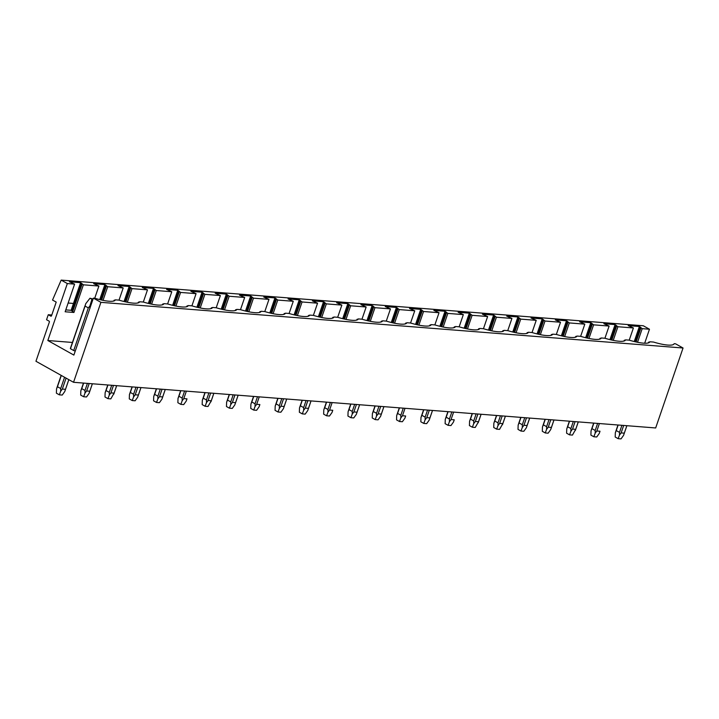 <?xml version="1.0" encoding="UTF-8"?>
<svg xmlns="http://www.w3.org/2000/svg" width="719" height="719" viewBox="0 0 719 719"><rect width="100%" height="100%" fill="white"/><g stroke="black" fill="none" stroke-linecap="round" stroke-linejoin="round"><path stroke-width="1.08" d="M655.674 427.958L683.05 348.005L100.912 302.339L73.536 382.292L655.674 427.958M73.536 382.292L35.95 361.262L49.359 322.085A0.719 0.539 -85.5 0 0 49.099 321.141L46.555 319.721L48.272 314.724L50.815 316.144A0.719 0.539 -85.5 0 0 51.534 315.758L56.208 302.097L52.532 300.048L61.169 280.104L643.307 325.77L649.473 329.221L644.682 343.233M61.169 280.104L67.334 283.556L74.605 284.122L69.401 281.785L80.591 282.666L83.404 284.814L98.898 286.036L93.695 283.69L104.884 284.571L107.706 286.719L123.201 287.942L117.988 285.596L129.177 286.477L131.999 288.625L147.494 289.847L142.281 287.501L153.48 288.382L156.293 290.53L171.787 291.752L166.583 289.406L177.773 290.287L180.586 292.435L196.08 293.658L190.877 291.312L202.066 292.193L204.888 294.35L220.382 295.563L215.17 293.217L226.359 294.098L229.181 296.255L244.676 297.468L239.463 295.132L250.661 296.003L253.474 298.16L268.969 299.374L263.765 297.037L274.955 297.909L277.768 300.066L293.271 301.279L288.058 298.942L299.248 299.814L302.07 301.971L310.293 302.618L317.564 303.184L312.352 300.848L323.541 301.719L326.363 303.876L334.587 304.523L341.858 305.09L336.645 302.753L347.843 303.625L350.656 305.782L358.88 306.429L366.151 306.995L360.947 304.658L372.136 305.53L374.95 307.687L390.453 308.9L385.24 306.564L396.43 307.444L399.252 309.592L414.746 310.806L409.533 308.469L420.723 309.35L423.545 311.498L439.039 312.711L433.836 310.374L445.025 311.255L447.838 313.403L463.333 314.616L458.129 312.28L469.318 313.16L472.131 315.308L487.635 316.522L482.422 314.185L493.611 315.066L496.434 317.214L511.928 318.427L506.715 316.09L517.914 316.971L520.727 319.119L536.221 320.332L531.017 317.996L542.207 318.877L545.02 321.025L560.514 322.247L555.311 319.901L566.5 320.782L569.322 322.93L584.817 324.152L579.604 321.806L590.793 322.687L593.615 324.835L609.11 326.058L603.897 323.712L615.096 324.593L617.909 326.741L633.403 327.963L628.199 325.617L639.389 326.498L642.202 328.646L649.473 329.221M98.898 286.036L94.728 298.232L93.371 298.124L100.912 302.339M94.746 298.232A23.808 5.15 18.9 0 0 115.328 299.904A23.808 5.15 18.9 0 0 115.346 299.85L119.039 300.138A23.808 5.15 18.9 0 0 139.621 301.809A23.808 5.15 18.9 0 0 139.639 301.755L143.333 302.043A23.808 5.15 18.9 0 0 163.923 303.715A23.808 5.15 18.9 0 0 163.941 303.661L167.626 303.948A23.808 5.15 18.9 0 0 188.216 305.62A23.808 5.15 18.9 0 0 188.234 305.566L191.928 305.854A23.808 5.15 18.9 0 0 212.509 307.525A23.808 5.15 18.9 0 0 212.527 307.471L216.221 307.759A23.808 5.15 18.9 0 0 236.812 309.431A23.808 5.15 18.9 0 0 236.821 309.377L240.514 309.664A23.808 5.15 18.9 0 0 261.105 311.336A23.808 5.15 18.9 0 0 261.123 311.282L264.808 311.57A23.808 5.15 18.9 0 0 285.398 313.241A23.808 5.15 18.9 0 0 285.416 313.187L289.11 313.475A23.808 5.15 18.9 0 0 309.691 315.156A23.808 5.15 18.9 0 0 309.709 315.093L313.403 315.389A23.808 5.15 18.9 0 0 333.993 317.061A23.808 5.15 18.9 0 0 334.011 316.998L337.696 317.295A23.808 5.15 18.9 0 0 358.287 318.966A23.808 5.15 18.9 0 0 358.305 318.903L361.999 319.2A23.808 5.15 18.9 0 0 382.58 320.872A23.808 5.15 18.9 0 0 382.598 320.809L386.292 321.105A23.808 5.15 18.9 0 0 406.873 322.777A23.808 5.15 18.9 0 0 406.891 322.723L410.585 323.011A23.808 5.15 18.9 0 0 431.175 324.682A23.808 5.15 18.9 0 0 431.193 324.629L434.878 324.916A23.808 5.15 18.9 0 0 455.469 326.588A23.808 5.15 18.9 0 0 455.487 326.534L459.18 326.821A23.808 5.15 18.9 0 0 479.762 328.493A23.808 5.15 18.9 0 0 479.78 328.439L483.474 328.727A23.808 5.15 18.9 0 0 504.055 330.398A23.808 5.15 18.9 0 0 504.073 330.345L507.767 330.632A23.808 5.15 18.9 0 0 528.357 332.304A23.808 5.15 18.9 0 0 528.375 332.25L532.06 332.538A23.808 5.15 18.9 0 0 552.65 334.209A23.808 5.15 18.9 0 0 552.668 334.155L556.362 334.443A23.808 5.15 18.9 0 0 576.944 336.115A23.808 5.15 18.9 0 0 576.962 336.061L580.655 336.348A23.808 5.15 18.9 0 0 601.237 338.02A23.808 5.15 18.9 0 0 601.255 337.966L604.949 338.254A23.808 5.15 18.9 0 0 625.539 339.925A23.808 5.15 18.9 0 0 625.557 339.871L629.242 340.159A23.808 5.15 18.9 0 0 649.832 341.831A23.808 5.15 18.9 0 0 649.85 341.777L653.544 342.064A23.808 5.15 18.9 0 0 674.125 343.736A23.808 5.15 18.9 0 0 674.143 343.682L675.509 343.79L683.05 348.005M68.134 303.032L73.473 303.454L71.118 310.311L73.94 312.468L65.141 311.776L74.605 284.122M65.78 309.898L71.118 310.311M48.272 314.724L51.786 315.003M93.371 298.124L73.868 355.087L47.831 340.518L72.43 342.451M67.334 283.556L47.831 340.518M93.066 299.023L89.992 298.223L85.696 303.751L85.067 306.078L88.311 307.894L73.715 350.539A4.332 0.935 18.9 0 0 75.261 351.043M70.444 348.32A4.332 0.935 18.9 0 0 70.381 348.418A4.332 0.935 18.9 0 0 70.462 348.724L73.715 350.539M642.202 328.646L637.537 342.28M633.403 327.963L629.224 340.159M617.909 326.741L613.244 340.375M609.11 326.058L604.931 338.254M593.615 324.835L588.942 338.469M584.817 324.152L580.637 336.348M569.322 322.93L564.649 336.564M560.514 322.247L556.344 334.443M545.02 321.025L540.355 334.659M536.221 320.332L532.042 332.538M520.727 319.119L516.062 332.753M511.928 318.427L507.749 330.632M496.434 317.214L491.76 330.848M487.635 316.522L483.456 328.727M472.131 315.308L467.467 328.942M463.333 314.616L459.162 326.821M447.838 313.403L443.174 327.037M439.039 312.711L434.86 324.916M423.545 311.498L418.88 325.132M414.746 310.806L410.567 323.011M399.252 309.592L394.578 323.226M390.453 308.9L386.274 321.105M374.95 307.687L370.285 321.321M366.151 306.995L361.981 319.191M350.656 305.782L345.992 319.416M341.858 305.09L337.678 317.286M326.363 303.876L321.699 317.51M317.564 303.184L313.385 315.38M302.07 301.971L297.396 315.605M293.271 301.279L289.092 313.475M277.768 300.066L273.103 313.7M268.969 299.374L264.799 311.57M253.474 298.16L248.81 311.794M244.676 297.468L240.497 309.664M229.181 296.255L224.517 309.88M220.382 295.563L216.203 307.759M204.888 294.35L200.215 307.975M196.08 293.658L191.91 305.854M180.586 292.435L175.921 306.069M171.787 291.752L167.608 303.948M156.293 290.53L151.628 304.164M147.494 289.847L143.315 302.043M131.999 288.625L127.326 302.259M123.201 287.942L119.021 300.138M107.706 286.719L103.033 300.353M83.404 284.814L73.94 312.468M80.591 282.666L73.473 303.454M82.119 284.095L72.655 311.749M81.571 283.214L72.098 310.86M104.884 284.571L99.734 299.607M106.412 286L101.604 300.048M105.864 285.119L100.813 299.868M129.177 286.477L124.028 301.513M130.714 287.906L125.897 301.953M130.157 287.025L125.106 301.773M153.48 288.382L148.33 303.427M155.007 289.811L150.199 303.858M154.45 288.93L149.399 303.679M177.773 290.287L172.623 305.332M179.301 291.716L174.492 305.773M178.752 290.836L173.701 305.584M202.066 292.193L196.916 307.238M203.594 293.622L198.786 307.678M203.046 292.741L197.995 307.489M226.359 294.098L221.209 309.143M227.896 295.527L223.079 309.583M227.339 294.646L222.288 309.404M250.661 296.003L245.512 311.048M252.189 297.441L247.381 311.489M251.641 296.552L246.59 311.309M274.955 297.909L269.805 312.954M276.482 299.347L271.674 313.394M275.934 298.457L270.883 313.214M299.248 299.814L294.098 314.859M300.776 301.252L295.967 315.299M300.227 300.362L295.176 315.12M323.541 301.719L318.391 316.764M325.078 303.157L320.27 317.205M324.521 302.268L319.47 317.025M347.843 303.625L342.693 318.67M349.371 305.063L344.563 319.11M348.823 304.173L343.772 318.93M372.136 305.53L366.987 320.575M373.664 306.968L368.856 321.016M373.116 306.078L368.065 320.836M396.43 307.444L391.28 322.48M397.967 308.873L393.149 322.921M397.409 307.984L392.358 322.741M420.723 309.35L415.573 324.386M422.26 310.779L417.451 324.826M421.702 309.898L416.652 324.646M445.025 311.255L439.875 326.291M446.553 312.684L441.745 326.732M446.005 311.803L440.954 326.552M469.318 313.16L464.168 328.197M470.846 314.589L466.038 328.637M470.298 313.709L465.247 328.457M493.611 315.066L488.462 330.102M495.148 316.495L490.331 330.542M494.591 315.614L489.54 330.363M517.914 316.971L512.764 332.007M519.442 318.4L514.633 332.448M518.884 317.519L513.833 332.268M542.207 318.877L537.057 333.913M543.735 320.306L538.926 334.353M543.187 319.425L538.136 334.173M566.5 320.782L561.35 335.818M568.028 322.211L563.22 336.258M567.48 321.33L562.429 336.079M590.793 322.687L585.643 337.723M592.33 324.116L587.513 338.164M591.773 323.235L586.722 337.984M615.096 324.593L609.946 339.638M616.623 326.022L611.815 340.069M616.066 325.141L611.015 339.889M639.389 326.498L634.239 341.543M640.917 327.927L636.108 341.983M640.368 327.046L635.317 341.795M89.992 298.223L91.951 299.32L89.848 306.078L89.938 308.424M88.311 307.894L89.848 306.078M85.049 305.683L70.381 348.418M91.951 299.32L92.94 299.401M64.557 377.268L60.702 388.539L60.693 391.226L62.328 389.069L65.501 389.312L64.755 391.54L62.22 395.064L59.344 394.839L60.693 391.226M85.067 306.078L70.462 348.724M61.313 375.453L57.457 386.723L60.702 388.539M57.439 386.328L56.54 388.898L57.457 386.723M68.808 379.65L65.501 389.312M66.076 378.122L62.328 389.069M59.344 394.839L56.397 393.185L56.54 388.898M115.175 300.2L114.294 300.129L114.914 300.479M114.294 300.129L113.557 301.072M87.412 383.38L84.995 390.444L84.986 393.131L86.622 390.974L89.794 391.217L89.048 393.446L86.523 396.969L83.638 396.744L84.986 393.131M83.647 383.092L81.75 388.628L84.995 390.444M81.732 388.233L80.834 390.803L81.75 388.628M92.347 383.766L89.794 391.217M89.174 383.524L86.622 390.974M83.638 396.744L80.69 395.091L80.834 390.803M139.468 302.106L138.587 302.034L139.207 302.384M138.587 302.034L137.85 302.978M111.706 385.285L109.288 392.349L109.288 395.037L110.924 392.88L114.096 393.122L110.816 398.874L107.931 398.65L109.288 395.037M107.94 384.998L106.044 390.534L109.288 392.349M106.026 390.138L105.136 392.709L106.044 390.534M116.64 385.672L114.096 393.122M113.467 385.429L110.924 392.88M107.931 398.65L104.992 396.996L105.136 392.709M163.77 304.011L162.88 303.939L163.501 304.29M162.88 303.939L162.152 304.883M136.008 387.19L133.59 394.255L133.581 396.942L135.217 394.785L138.39 395.037L137.644 397.256L135.109 400.78L132.233 400.555L133.581 396.942M132.242 386.903L130.337 392.439L133.59 394.255M130.319 392.044L129.429 394.614L130.337 392.439M140.942 387.586L138.39 395.037M137.769 387.334L135.217 394.785M132.233 400.555L129.285 398.901L129.429 394.614M188.063 305.917L187.174 305.845L187.803 306.195M187.174 305.845L186.446 306.788M160.301 389.105L157.883 396.169L157.874 398.847L159.51 396.69L162.683 396.942L161.937 399.162L159.402 402.685L156.526 402.46L157.874 398.847M156.535 388.808L154.639 394.345L157.883 396.169M154.621 393.949L153.722 396.52L154.639 394.345M165.235 389.491L162.683 396.942M162.063 389.24L159.51 396.69M156.526 402.46L153.578 400.807L153.722 396.52M212.357 307.822L211.476 307.75L212.096 308.1M211.476 307.75L210.739 308.694M184.594 391.01L182.177 398.074L182.168 400.753L183.803 398.596L186.976 398.847L186.23 401.067L183.705 404.59L180.82 404.366L182.177 400.753M180.828 390.714L178.932 396.25L182.177 398.074M178.914 395.854L178.015 398.425L178.932 396.25M186.652 399.899L186.976 398.847M186.356 391.145L183.803 398.596M180.82 404.366L177.872 402.712L178.015 398.425M236.659 309.727L235.769 309.664L236.389 310.006M235.769 309.664L235.032 310.599M208.896 392.916L206.47 399.98L206.47 402.658L208.106 400.501L211.278 400.753L207.998 406.496L205.122 406.271L206.47 402.658M205.122 392.619L203.225 398.164L206.47 399.98M203.207 397.76L202.318 400.33L203.225 398.164M213.822 393.302L211.278 400.753M210.649 393.05L208.106 400.501M205.122 406.271L202.174 404.617L202.318 400.33M260.952 311.633L260.062 311.57L260.682 311.911M260.062 311.57L259.334 312.504M233.19 394.821L230.772 401.885L230.763 404.563L232.399 402.406L235.571 402.658L234.825 404.878L232.291 408.401L229.415 408.176L230.763 404.563M229.424 394.524L227.519 400.07L230.772 401.885M227.501 399.665L226.611 402.236L227.519 400.07M238.124 395.207L235.571 402.658M234.951 394.956L232.399 402.406M229.415 408.176L226.467 406.532L226.611 402.236M285.245 313.538L284.356 313.475L284.985 313.817M284.356 313.475L283.628 314.41M257.483 396.726L255.065 403.79L255.056 406.469L256.692 404.312L259.865 404.563L259.119 406.783L256.584 410.306L253.708 410.082L255.056 406.469M253.717 396.43L251.821 401.975L255.065 403.79M251.803 401.57L250.904 404.141L251.821 401.975M259.532 405.615L259.865 404.563M259.244 396.861L256.692 404.312M253.708 410.082L250.76 408.437L250.904 404.141M309.538 315.443L308.658 315.38L309.278 315.722M308.658 315.38L307.921 316.315M281.776 398.632L279.358 405.696L279.358 408.374L280.985 406.217L284.158 406.469L283.412 408.698L280.886 412.212L278.001 411.987L279.358 408.374M278.01 398.335L276.114 403.88L279.358 405.696M276.096 403.476L275.197 406.055L276.114 403.88M286.71 399.018L284.158 406.469M283.538 398.766L280.985 406.217M278.001 411.987L275.053 410.342L275.197 406.055M333.841 317.349L332.951 317.286L333.571 317.636M332.951 317.286L332.223 318.22M306.078 400.537L303.652 407.601L303.652 410.279L305.287 408.122L308.46 408.374L307.705 410.603L305.18 414.117L302.304 413.892L303.652 410.279M302.304 400.24L300.407 405.786L303.652 407.601M300.389 405.381L299.499 407.961L300.407 405.786M311.012 400.923L308.46 408.374M307.84 400.672L305.287 408.122M302.304 413.892L299.356 412.248L299.499 407.961M358.134 319.263L357.244 319.191L357.873 319.542M357.244 319.191L356.516 320.126M330.372 402.442L327.954 409.506L327.945 412.185L329.581 410.028L332.753 410.279L332.007 412.508L329.473 416.022L326.597 415.798L327.945 412.185M326.606 402.146L324.709 407.691L327.954 409.506M324.682 407.296L323.793 409.866L324.709 407.691M332.421 411.331L332.753 410.279M332.133 402.577L329.581 410.028M326.597 415.798L323.649 414.153L323.793 409.866M382.427 321.168L381.546 321.096L382.166 321.447M381.546 321.096L380.809 322.04M354.665 404.348L352.247 411.412L352.238 414.09L353.874 411.933L357.046 412.185L356.3 414.414L353.766 417.928L350.89 417.703L352.238 414.09M350.899 404.051L349.003 409.596L352.247 411.412M348.985 409.201L348.086 411.771L349.003 409.596M359.599 404.734L357.046 412.185M356.426 404.482L353.874 411.933M350.89 417.703L347.942 416.058L348.086 411.771M406.72 323.074L405.84 323.002L406.46 323.352M405.84 323.002L405.103 323.945M378.958 406.253L376.54 413.317L376.54 415.995L378.176 413.838L381.34 414.09L380.594 416.319L378.068 419.833L375.183 419.608L376.54 415.995M375.192 405.956L373.296 411.502L376.54 413.317M373.278 411.106L372.388 413.677L373.296 411.502M383.892 406.639L381.34 414.09M380.719 406.388L378.176 413.838M375.183 419.608L372.244 417.964L372.388 413.677M431.023 324.979L430.133 324.907L430.753 325.258M430.133 324.907L429.405 325.851M403.26 408.158L400.843 415.223L400.834 417.901L402.469 415.744L405.642 415.995L404.887 418.224L402.361 421.738L399.485 421.514L400.834 417.901M399.485 407.862L397.589 413.407L400.843 415.223M397.571 413.012L396.681 415.582L397.589 413.407M405.309 417.047L405.642 415.995M405.022 408.293L402.469 415.744M399.485 421.514L396.537 419.869L396.681 415.582M455.316 326.884L454.426 326.812L455.055 327.163M454.426 326.812L453.698 327.756M427.553 410.064L425.136 417.128L425.127 419.806L426.762 417.649L429.935 417.901L429.189 420.13L426.655 423.653L423.779 423.419L425.127 419.806M423.788 409.767L421.891 415.312L425.136 417.128M421.864 414.917L420.974 417.487L421.891 415.312M432.487 410.45L429.935 417.901M429.315 410.198L426.762 417.649M423.779 423.419L420.831 421.774L420.974 417.487M479.609 328.79L478.728 328.718L479.348 329.068M478.728 328.718L477.991 329.662M451.847 411.969L449.429 419.033L449.42 421.711L451.056 419.554L454.228 419.806L453.482 422.035L450.948 425.558L448.072 425.324L449.42 421.711M448.081 411.672L446.184 417.218L449.429 419.033M446.166 416.822L445.268 419.393L446.184 417.218M453.896 420.858L454.228 419.806M453.608 412.113L451.056 419.554M448.072 425.324L445.124 423.68L445.268 419.393M503.902 330.695L503.021 330.623L503.642 330.974M503.021 330.623L502.284 331.567M476.14 413.874L473.722 420.939L473.722 423.626L475.358 421.469L478.53 421.711L475.25 427.463L472.365 427.23L473.722 423.626M472.374 413.578L470.478 419.123L473.722 420.939M470.46 418.728L469.57 421.298L470.478 419.123M481.074 414.261L478.53 421.711M477.901 414.018L475.358 421.469M472.365 427.23L469.426 425.585L469.57 421.298M528.204 332.6L527.315 332.529L527.935 332.879M527.315 332.529L526.587 333.472M500.442 415.78L498.024 422.844L498.015 425.531L499.651 423.374L502.824 423.617L499.543 429.369L496.667 429.144L498.015 425.531M496.676 415.483L494.771 421.028L498.024 422.844M494.753 420.633L493.863 423.203L494.771 421.028M505.376 416.166L502.824 423.617M502.204 415.924L499.651 423.374M496.667 429.144L493.719 427.49L493.863 423.203M552.498 334.506L551.608 334.434L552.237 334.784M551.608 334.434L550.88 335.378M524.735 417.685L522.318 424.749L522.309 427.437L523.944 425.28L527.117 425.522L526.371 427.751L523.836 431.274L520.96 431.049L522.309 427.437M520.969 417.388L519.073 422.934L522.318 424.749M519.055 422.538L518.156 425.109L519.073 422.934M529.669 418.072L527.117 425.522M526.497 417.829L523.944 425.28M520.96 431.049L518.013 429.396L518.156 425.109M576.791 336.411L575.91 336.339L576.53 336.69M575.91 336.339L575.173 337.283M549.028 419.59L546.611 426.655L546.602 429.342L548.238 427.185L551.41 427.428L550.664 429.656L548.139 433.18L545.254 432.955L546.602 429.342M545.263 419.303L543.366 424.839L546.611 426.655M543.348 424.444L542.45 427.014L543.366 424.839M553.963 419.977L551.41 427.428M550.79 419.734L548.238 427.185M545.254 432.955L542.306 431.301L542.45 427.014M601.084 338.316L600.203 338.245L600.823 338.595M600.203 338.245L599.466 339.188M573.322 421.496L570.904 428.56L570.904 431.247L572.54 429.09L575.712 429.333L572.432 435.085L569.547 434.86L570.904 431.247M569.556 421.208L567.659 426.744L570.904 428.56M567.642 426.349L566.752 428.919L567.659 426.744M578.256 421.882L575.712 429.333M575.083 421.64L572.54 429.09M569.547 434.86L566.608 433.206L566.752 428.919M625.386 340.222L624.496 340.15L625.117 340.5M624.496 340.15L623.768 341.094M597.624 423.401L595.206 430.465L595.197 433.153L596.833 430.996L600.006 431.238L599.26 433.467L596.725 436.99L593.849 436.766L595.197 433.153M593.858 423.114L591.953 428.65L595.206 430.465M591.935 428.254L591.045 430.825L591.953 428.65M599.673 432.299L600.006 431.238M599.385 423.545L596.833 430.996M593.849 436.766L590.901 435.112L591.045 430.825M649.679 342.127L648.79 342.055L649.419 342.406M648.79 342.055L648.062 342.999M621.917 425.315L619.499 432.38L619.49 435.058L621.126 432.901L624.299 433.153L623.553 435.372L621.018 438.896L618.142 438.671L619.49 435.058M618.151 425.019L616.255 430.555L619.499 432.38M616.237 430.16L615.338 432.73L616.255 430.555M626.851 425.702L624.299 433.153M623.679 425.45L621.126 432.901M618.142 438.671L615.194 437.017L615.338 432.73M61.16 375.363L56.9 387.793M68.835 379.659L65.168 390.372M83.467 383.074L81.202 389.698M92.374 383.775L89.462 392.277M107.76 384.98L105.495 391.603M116.676 385.681L113.764 394.183M132.062 386.885L129.788 393.509M140.969 387.586L138.057 396.088M156.356 388.79L154.082 395.414M165.262 389.491L162.35 397.993M180.649 390.696L178.384 397.319M204.942 392.601L202.677 399.225M213.858 393.302L210.946 401.804M229.244 394.506L226.97 401.13M238.151 395.207L235.239 403.71M253.537 396.412L251.273 403.035M277.831 398.317L275.566 404.941M286.737 399.018L283.834 407.52M302.124 400.222L299.859 406.846M311.039 400.923L308.127 409.426M326.426 402.128L324.152 408.752M350.719 404.042L348.454 410.657M359.626 404.734L356.714 413.236M375.012 405.947L372.748 412.562M383.928 406.639L381.016 415.142M399.306 407.853L397.041 414.477M423.608 409.758L421.334 416.382M432.514 410.45L429.603 418.952M447.901 411.663L445.636 418.287M472.194 413.569L469.929 420.193M481.11 414.27L478.198 422.763M496.487 415.474L494.223 422.098M505.403 416.175L502.491 424.677M520.79 417.38L518.516 424.003M529.696 418.081L526.784 426.583M545.083 419.285L542.818 425.909M553.99 419.986L551.087 428.488M569.376 421.19L567.111 427.814M578.292 421.891L575.38 430.393M593.678 423.096L591.404 429.719M617.972 425.001L615.707 431.625M626.878 425.702L623.966 434.204"/></g></svg>
